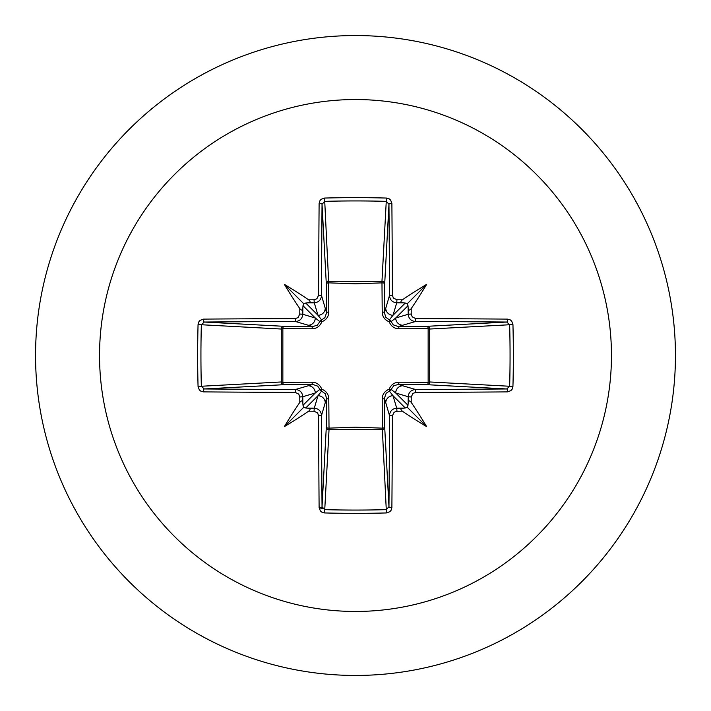 <?xml version="1.0" encoding="UTF-8"?>
<svg xmlns="http://www.w3.org/2000/svg" width="711" height="711" viewBox="0 0 711 711"><rect width="100%" height="100%" fill="white"/><g stroke="black" fill="none" stroke-linecap="round" stroke-linejoin="round"><path stroke-width="1.07" d="M302.833 402.773C302.575 400.506 301.571 400.364 299.811 402.355A511.796 44.606 -90 0 1 299.775 396.96L298.753 394.107L295.207 392.392A511.378 13.385 180 0 1 203.444 391.885L200.644 391.041L199.293 389.824L198.058 386.429A506.89 222.205 -90 0 1 197.649 355.5A506.89 222.205 -90 0 1 198.058 324.572L201.346 324.74A504.188 221.023 90 0 0 200.937 355.5A504.188 221.023 90 0 0 201.346 386.26L204.253 388.961A508.649 13.313 0 0 0 295.536 389.477C299.926 389.921 302.344 392.339 302.788 396.738A509.067 44.366 90 0 0 302.833 402.773L302.993 405.297L303.952 407.048L305.703 408.007L308.227 408.167A509.067 44.366 0 0 0 314.262 408.212C318.67 408.665 321.088 411.082 321.523 415.464A508.649 13.313 90 0 0 322.039 506.747L324.74 509.654A504.188 221.023 -0 0 0 355.5 510.063A504.188 221.023 -0 0 0 386.26 509.654L388.961 506.747A508.649 13.313 -90 0 0 389.477 415.464C389.921 411.074 392.339 408.656 396.738 408.212A509.067 44.366 0 0 0 402.773 408.167L405.297 408.007L407.048 407.048L408.007 405.297L408.167 402.773A509.067 44.366 -90 0 0 408.212 396.738C408.665 392.33 411.082 389.912 415.464 389.477L415.793 392.392L412.949 393.396L411.225 396.96L408.212 396.738L395.716 392.996L391.121 389.397A2.728 2.702 -45 0 1 389.397 391.121L392.996 395.716L396.738 408.212L396.96 411.225L394.107 412.247L392.392 415.793L389.477 415.464L384.447 398.204L384.695 427.267A2.728 2.453 -3.1 0 1 381.967 429.72L329.033 429.72A2.728 2.453 3.1 0 1 326.305 427.267A2.728 0.88 -179.5 0 0 328.704 428.146L355.5 427.178L382.296 428.146L382.207 399.004C382.376 394.294 384.704 391.032 389.21 389.21C391.014 384.713 394.285 382.385 399.004 382.207L428.146 382.296A2.728 0.88 -89.5 0 1 427.267 384.695L398.204 384.447L415.464 389.477A508.649 13.313 -0 0 0 506.747 388.961L509.654 386.26L512.942 386.429L512.124 389.21L510.916 390.632L507.556 391.885A511.378 13.385 180 0 1 415.793 392.392M392.392 415.793A511.378 13.385 90 0 1 391.885 507.556L391.041 510.356L389.824 511.707L386.429 512.942A506.89 222.205 180 0 1 355.5 513.351A506.89 222.205 180 0 1 324.572 512.942L329.033 429.72L328.793 399.004C328.615 394.285 326.287 391.014 321.79 389.21C319.968 384.704 316.706 382.376 311.996 382.207L282.854 382.296L282.854 328.704L311.996 328.793C316.715 328.615 319.986 326.287 321.79 321.79C326.296 319.968 328.624 316.706 328.793 311.996L328.704 282.854L355.5 283.822L382.296 282.854A2.728 0.88 -179.5 0 1 384.695 283.733L384.447 312.796L389.477 295.536L392.392 295.207L393.396 298.051L396.96 299.775A511.796 44.606 0 0 1 402.355 299.811C400.364 301.571 400.506 302.575 402.773 302.833A509.067 44.366 180 0 0 396.738 302.788C392.33 302.335 389.912 299.918 389.477 295.536A508.649 13.313 -90 0 0 388.961 204.253L386.26 201.346L386.429 198.058L389.21 198.876L390.632 200.084L391.885 203.444A511.378 13.385 90 0 1 392.392 295.207M507.556 391.885A2.728 0.809 89.5 0 0 506.747 388.961L427.267 384.695A2.728 2.453 -86.9 0 0 429.72 381.967L509.654 386.26A504.188 221.023 -90 0 0 509.654 324.74L506.747 322.039A508.649 13.313 180 0 0 415.464 321.523L398.204 326.553L427.267 326.305A2.728 0.88 89.5 0 1 428.146 328.704L429.72 329.033L429.72 381.967L428.146 382.296L428.146 328.704L399.004 328.793C394.294 328.624 391.032 326.296 389.21 321.79C384.713 319.986 382.385 316.715 382.207 311.996L381.967 281.28L386.26 201.346A504.188 221.023 180 0 0 324.74 201.346L322.039 204.253A508.649 13.313 90 0 0 321.523 295.536L326.553 312.796L326.305 283.733A2.728 2.453 176.9 0 1 329.033 281.28L381.967 281.28A2.728 2.453 -176.9 0 1 384.695 283.733L388.961 204.253A2.728 0.809 -0.5 0 1 391.885 203.444M355.5 99.54A255.96 255.96 0 0 1 611.46 355.5A255.96 255.96 0 0 1 355.5 611.46A255.96 255.96 0 0 1 99.54 355.5A255.96 255.96 0 0 1 355.5 99.54M355.5 35.55A319.95 319.95 0 0 1 675.45 355.5A319.95 319.95 0 0 1 355.5 675.45A319.95 319.95 0 0 1 35.55 355.5A319.95 319.95 0 0 1 355.5 35.55A319.95 319.95 0 0 0 35.55 355.5A319.95 319.95 0 0 0 355.5 675.45M324.572 512.942L321.79 512.124L320.368 510.916L319.115 507.556A2.728 0.809 -0.5 0 0 322.039 506.747L326.305 427.267L326.553 398.204L321.523 415.464L318.608 415.793L317.604 412.949L314.04 411.225L314.262 408.212L318.004 395.716L321.603 391.121A2.728 2.702 45 0 1 319.879 389.397L315.284 392.996L302.788 396.738L299.775 396.96M299.811 402.355A372.68 263.337 132 0 0 284.391 426.609A372.68 263.337 -42 0 0 308.645 411.189C310.636 409.429 310.494 408.425 308.227 408.167M198.058 324.572L198.876 321.79L200.084 320.368L203.444 319.115A2.728 0.809 89.5 0 0 204.253 322.039L201.346 324.74L281.28 329.033A2.728 2.453 93.1 0 1 283.733 326.305A2.728 0.88 -89.5 0 0 282.854 328.704L281.28 329.033L281.28 381.967L282.854 382.296A2.728 0.88 89.5 0 0 283.733 384.695A2.728 2.453 86.9 0 1 281.28 381.967L198.058 386.429M295.207 318.608L298.051 317.604L299.775 314.04A511.796 44.606 -90 0 1 299.811 308.645C301.571 310.636 302.575 310.494 302.833 308.227A509.067 44.366 90 0 0 302.788 314.262C302.335 318.67 299.918 321.088 295.536 321.523A508.649 13.313 180 0 0 204.253 322.039L283.733 326.305L312.796 326.553L295.536 321.523L295.207 318.608A511.378 13.385 -0 0 0 203.444 319.115M299.775 314.04L302.788 314.262L315.284 318.004L319.879 321.603A2.728 2.702 135 0 1 321.603 319.879L318.004 315.284L314.262 302.788L314.04 299.775L316.893 298.753L318.608 295.207L321.523 295.536C321.079 299.926 318.661 302.344 314.262 302.788A509.067 44.366 180 0 0 308.227 302.833C310.494 302.575 310.636 301.571 308.645 299.811A372.68 263.337 -138 0 0 284.391 284.391A372.68 263.337 48 0 0 299.811 308.645M324.572 198.058L328.704 282.854A2.728 0.88 179.5 0 0 326.305 283.733L322.039 204.253A2.728 0.809 -179.5 0 0 319.115 203.444L319.959 200.644L321.176 199.293L324.572 198.058A506.89 222.205 0 0 1 355.5 197.649A506.89 222.205 0 0 1 386.429 198.058M319.123 507.832L324.767 509.032M396.96 299.775L396.738 302.788L392.996 315.284L389.397 319.879A2.728 2.702 -135 0 1 391.121 321.603L395.716 318.004L408.212 314.262L411.225 314.04L412.247 316.893L415.793 318.608L415.464 321.523C411.074 321.079 408.656 318.661 408.212 314.262A509.067 44.366 -90 0 0 408.167 308.227C408.425 310.494 409.429 310.636 411.189 308.645A372.68 263.337 -48 0 0 426.609 284.391A372.68 263.337 138 0 0 402.355 299.811M512.942 324.572L429.72 329.033A2.728 2.453 -93.1 0 0 427.267 326.305L506.747 322.039A2.728 0.809 -89.5 0 0 507.556 319.115L510.356 319.959L511.707 321.176L512.942 324.572A506.89 222.205 90 0 1 512.942 386.429M402.773 408.167C400.506 408.425 400.364 409.429 402.355 411.189A372.68 263.337 42 0 0 426.609 426.609A372.68 263.337 -132 0 0 411.189 402.355C409.429 400.364 408.425 400.506 408.167 402.773M295.207 392.392L295.536 389.477L312.796 384.447A2.728 0.809 89.5 0 1 311.996 382.207M408.167 308.227L408.007 305.703L407.048 303.952L405.297 302.993L402.773 302.833M308.227 302.833L305.703 302.993L303.952 303.952L302.993 305.703L302.833 308.227M305.703 408.007L318.004 395.716A7.27 7.243 16.7 0 1 325.274 402.959M328.793 399.004A2.728 0.809 -179.5 0 1 326.553 398.204L325.185 393.707L321.603 391.121A2.728 0.453 107.2 0 1 321.79 389.21A2.728 0.453 162.8 0 1 319.879 389.397L317.728 386.153L312.796 384.447L283.733 384.695L204.253 388.961A2.728 0.809 -89.5 0 0 203.444 391.885M308.041 385.726A7.27 7.243 73.3 0 1 315.284 392.996L302.993 405.297M302.993 305.703L315.284 318.004A7.27 7.243 106.7 0 1 308.041 325.274M311.996 328.793A2.728 0.809 -89.5 0 1 312.796 326.553L317.293 325.185L319.879 321.603A2.728 0.453 -162.8 0 1 321.79 321.79A2.728 0.453 -107.2 0 1 321.603 319.879L324.847 317.728L326.553 312.796A2.728 0.809 179.5 0 1 328.793 311.996M325.274 308.041A7.27 7.243 163.3 0 1 318.004 315.284L305.703 302.993M385.726 402.959A7.27 7.243 -16.7 0 1 392.996 395.716L405.297 408.007M399.004 382.207A2.728 0.809 -89.5 0 1 398.204 384.447L393.707 385.815L391.121 389.397A2.728 0.453 -162.8 0 1 389.21 389.21A2.728 0.453 -107.2 0 1 389.397 391.121L386.153 393.272L384.447 398.204A2.728 0.809 179.5 0 1 382.207 399.004M408.007 405.297L395.716 392.996A7.27 7.243 -73.3 0 1 402.959 385.726M405.297 302.993L392.996 315.284A7.27 7.243 -163.3 0 1 385.726 308.041M382.207 311.996A2.728 0.809 -179.5 0 1 384.447 312.796L385.815 317.293L389.397 319.879A2.728 0.453 107.2 0 1 389.21 321.79A2.728 0.453 162.8 0 1 391.121 321.603L393.272 324.847L398.204 326.553A2.728 0.809 89.5 0 1 399.004 328.793M402.959 325.274A7.27 7.243 -106.7 0 1 395.716 318.004L408.007 305.703M386.429 512.942L382.296 428.146A2.728 0.88 179.5 0 0 384.695 427.267L388.961 506.747A2.728 0.809 -179.5 0 0 391.885 507.556M284.391 426.609L303.952 407.048M426.609 426.609L407.048 407.048M426.609 284.391L407.048 303.952M284.391 284.391L303.952 303.952M319.115 507.556A511.378 13.385 -90 0 1 318.608 415.793M314.04 411.225A511.796 44.606 180 0 1 308.645 411.189M308.645 299.811A511.796 44.606 -0 0 1 314.04 299.775M318.608 295.207A511.378 13.385 -90 0 1 319.115 203.444M411.189 308.645A511.796 44.606 90 0 1 411.225 314.04M415.793 318.608A511.378 13.385 -0 0 1 507.556 319.115M411.225 396.96A511.796 44.606 90 0 1 411.189 402.355M402.355 411.189A511.796 44.606 180 0 1 396.96 411.225"/></g></svg>

